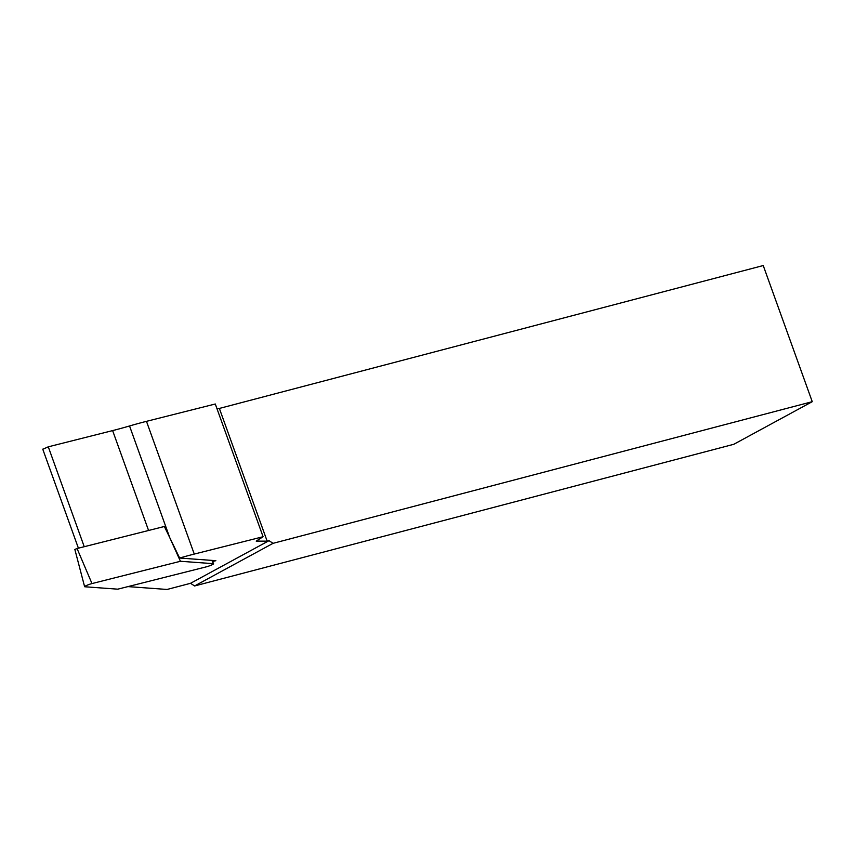 <?xml version="1.0" encoding="UTF-8"?>
<svg xmlns="http://www.w3.org/2000/svg" width="855" height="855" viewBox="0 0 855 855"><rect width="100%" height="100%" fill="white"/><g stroke="black" fill="none" stroke-linecap="round" stroke-linejoin="round"><path stroke-width="1.28" d="M42.9 449.217L48.286 446.823L112.625 430.599A97.117 11.329 160.2 0 0 129.543 425.972A97.117 11.329 -19.8 0 1 146.472 421.344L215.289 403.998L263.084 536.726L256.211 541.108L267.155 541.162L219.372 408.434L763.237 265.542L812.25 401.679L733.772 444.301L194.587 585.964L273.066 543.331L269.026 540.67L267.155 541.162M216.892 408.423L219.372 408.434M812.25 401.679L273.066 543.331M194.587 585.964L190.547 583.302L167.088 589.458L127.961 586.605M190.547 583.302L269.026 540.67M212.542 561.521L215.855 560.688L179.625 558.037A97.117 11.329 160.2 0 1 194.267 554.072L146.472 421.344M263.084 536.726L194.267 554.072M160.719 527.428A97.117 11.329 -19.8 0 0 164.32 526.391L179.625 558.037M74.866 549.487L84.613 586.68A4.852 0.566 -19.8 0 0 84.805 586.765L117.776 589.17L206.205 566.876A4.852 0.566 160.2 0 0 211.132 565.187A4.852 0.566 160.2 0 0 213.579 563.755A4.852 0.566 160.2 0 0 213.387 563.68L180.426 561.275L169.728 537.581L129.543 425.972M180.426 561.275L91.987 583.57L77.046 548.515L164.374 526.498M84.613 586.68A4.852 0.566 -19.8 0 1 87.103 585.237A4.852 0.566 -19.8 0 1 91.987 583.57M74.802 549.466L77.046 548.515M112.625 430.599L148.578 530.485M48.286 446.823L84.239 546.708M213.387 563.68L211.88 560.388M42.75 449.153L78.404 548.173M212.029 560.399L213.579 563.755"/></g></svg>
